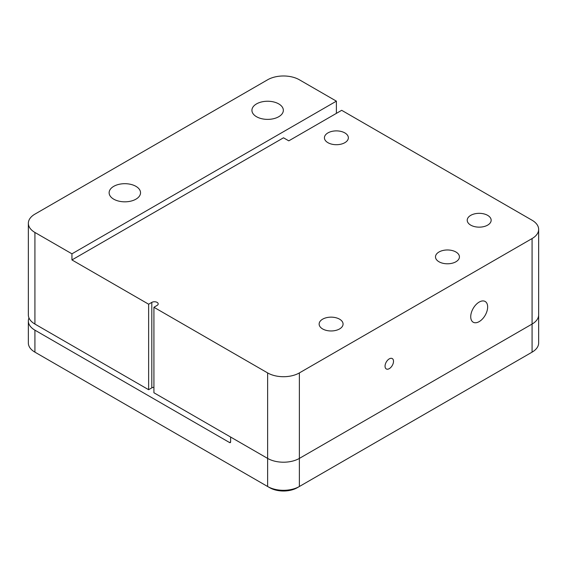 <?xml version="1.0" encoding="UTF-8"?>
<svg xmlns="http://www.w3.org/2000/svg" width="567" height="567" viewBox="0 0 567 567"><rect width="100%" height="100%" fill="white"/><g stroke="black" fill="none" stroke-linecap="round" stroke-linejoin="round"><path stroke-width="0.85" d="M389.281 368.642A5.982 3.452 120 0 0 393.186 363.369A5.982 3.452 120 0 0 392.272 358.571A5.982 3.452 120 0 0 389.281 358.868A5.982 3.452 120 0 0 385.369 364.142A5.982 3.452 120 0 0 386.283 368.94A5.982 3.452 120 0 0 389.281 368.642M479.186 321.617A11.971 6.91 120 0 0 487.01 311.07A11.971 6.91 120 0 0 485.175 301.481A11.971 6.91 120 0 0 479.186 302.076A11.971 6.91 120 0 0 471.368 312.623A11.971 6.91 120 0 0 473.204 322.212A11.971 6.91 120 0 0 479.186 321.617M339.562 319.171A11.971 6.91 0 0 0 326.521 317.676A11.971 6.91 0 0 0 319.136 324.062A11.971 6.91 0 0 0 322.637 328.945A11.971 6.91 0 0 0 335.678 330.441A11.971 6.91 0 0 0 343.07 324.062A11.971 6.91 0 0 0 339.562 319.171M455.918 251.996A11.971 6.91 0 0 0 442.877 250.501A11.971 6.91 0 0 0 435.491 256.879A11.971 6.91 0 0 0 438.993 261.77A11.971 6.91 0 0 0 452.034 263.265A11.971 6.91 0 0 0 459.426 256.879A11.971 6.91 0 0 0 455.918 251.996M344.849 132.912A11.971 6.91 0 0 0 331.808 131.409A11.971 6.91 0 0 0 324.423 137.795A11.971 6.91 0 0 0 327.924 142.678A11.971 6.91 0 0 0 340.965 144.181A11.971 6.91 0 0 0 348.358 137.795A11.971 6.91 0 0 0 344.849 132.912M487.648 215.354A11.971 6.91 0 0 0 474.607 213.858A11.971 6.91 0 0 0 467.222 220.237A11.971 6.91 0 0 0 470.723 225.127A11.971 6.91 0 0 0 483.771 226.623A11.971 6.91 0 0 0 491.157 220.237A11.971 6.91 0 0 0 487.648 215.354M135.938 186.345A15.706 9.072 0 0 0 118.822 184.381A15.706 9.072 0 0 0 109.126 192.759A15.706 9.072 0 0 0 113.726 199.173A15.706 9.072 0 0 0 130.842 201.136A15.706 9.072 0 0 0 140.538 192.759A15.706 9.072 0 0 0 135.938 186.345M278.737 103.903A15.706 9.072 0 0 0 261.621 101.932A15.706 9.072 0 0 0 251.925 110.31A15.706 9.072 0 0 0 256.525 116.724A15.706 9.072 0 0 0 273.641 118.687A15.706 9.072 0 0 0 283.344 110.31A15.706 9.072 0 0 0 278.737 103.903M34.92 324.062L148.632 389.713L148.632 304.21L71.945 259.934L71.945 253.825L34.92 232.456L34.92 324.062A22.439 12.956 180 0 1 28.35 314.898L28.35 223.292A22.439 12.956 0 0 0 34.92 232.456M336.387 113.365L336.387 101.153L299.369 79.777A22.439 12.956 0 0 0 267.631 79.777L34.92 214.135A22.439 12.956 0 0 0 28.35 223.292M267.631 372.916L153.919 307.264L153.919 392.761L267.631 458.412A22.439 12.956 0 0 0 299.369 458.412L532.08 324.062A22.439 12.956 0 0 0 538.65 314.898A22.439 12.956 180 0 1 532.08 324.062L532.08 238.558L299.369 372.916L299.369 458.412A22.439 12.956 180 0 1 267.631 458.412L267.631 372.916A22.439 12.956 0 0 0 299.369 372.916M532.08 238.558A22.439 12.956 0 0 0 538.65 229.401A22.439 12.956 0 0 0 532.08 220.237L341.681 110.31L288.787 140.85L283.5 137.795L71.945 259.934M336.387 101.153L71.945 253.825M148.632 389.713L151.807 387.878L151.807 302.381A3.742 2.162 180 0 1 157.094 302.381A3.742 2.162 180 0 1 158.193 303.905A3.742 2.162 180 0 1 157.094 305.429L153.919 307.264M153.919 387.268A3.742 2.162 0 0 0 151.807 387.878M148.632 304.21L151.807 302.381M529.989 353.354A19.448 11.227 180 0 1 529.961 353.376L532.08 352.15L532.08 324.062L299.369 458.412L299.369 486.507L297.25 487.726A19.448 11.227 180 0 1 269.75 487.726L267.631 486.507A22.439 12.956 0 0 0 299.369 486.507L532.08 352.15A22.439 12.956 0 0 0 538.65 342.992L538.65 229.401M28.981 317.952A22.439 12.956 0 0 0 28.35 321.007L28.35 342.992A22.439 12.956 0 0 0 34.92 352.15L37.039 353.376A19.448 11.227 180 0 1 37.011 353.354M529.961 353.376L532.08 352.15M34.92 352.15L267.631 486.507L267.631 458.412L230.613 437.037L230.613 441.927A1.495 0.865 60 0 1 230.301 442.607A1.495 0.865 60 0 1 229.55 442.536L34.92 330.164L34.92 352.15L37.039 353.376M28.35 321.007A22.439 12.956 0 0 0 34.92 330.164M229.55 442.536L230.613 441.927M297.25 487.726L299.369 486.507M267.631 486.507L269.75 487.726"/></g></svg>
